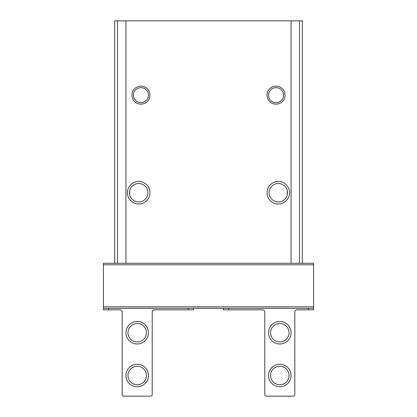 <?xml version="1.0" encoding="UTF-8"?>
<svg xmlns="http://www.w3.org/2000/svg" width="417" height="417" viewBox="0 0 417 417"><rect width="100%" height="100%" fill="white"/><g stroke="black" fill="none" stroke-linecap="round" stroke-linejoin="round"><path stroke-width="0.63" d="M313.584 308.33L313.584 263.294L103.416 263.294L103.416 308.33L313.584 308.33L313.584 309.831L308.33 309.831L308.33 308.33M302.325 263.294L302.325 20.85L114.675 20.85L114.675 263.294M287.313 194.749L287.313 190.725M149.953 95.159A9.007 9.007 0 0 1 136.442 102.957A9.007 9.007 0 0 1 136.442 87.361A9.007 9.007 0 0 1 149.953 95.159M285.061 95.159A9.007 9.007 0 0 1 271.55 102.957A9.007 9.007 0 0 1 271.55 87.361A9.007 9.007 0 0 1 285.061 95.159M149.953 192.737A11.259 11.259 0 0 1 133.065 202.49A11.259 11.259 0 0 1 133.065 182.985A11.259 11.259 0 0 1 149.953 192.737M289.565 192.737A11.259 11.259 0 0 1 272.676 202.49A11.259 11.259 0 0 1 272.676 182.985A11.259 11.259 0 0 1 289.565 192.737M287.532 192.737A9.226 9.226 0 0 1 273.693 200.728A9.226 9.226 0 0 1 273.693 184.747A9.226 9.226 0 0 1 287.532 192.737M147.92 192.737A9.226 9.226 0 0 1 134.081 200.728A9.226 9.226 0 0 1 134.081 184.747A9.226 9.226 0 0 1 147.92 192.737M129.687 194.749L129.687 190.725M121.806 308.33L147.326 308.33M269.674 308.33L295.194 308.33M228.766 308.33L228.766 309.831L223.512 309.831L223.512 308.33L193.488 308.33L193.488 309.831L154.457 309.831A2.252 2.252 0 0 0 152.205 312.083L152.205 394.649A1.501 1.501 0 0 1 150.704 396.15L123.682 396.15A1.501 1.501 0 0 1 122.181 394.649L122.181 312.083A2.252 2.252 0 0 0 119.929 309.831L108.67 309.831L108.67 308.33M283.56 95.159A7.506 7.506 0 0 1 272.301 101.659A7.506 7.506 0 0 1 272.301 88.659A7.506 7.506 0 0 1 283.56 95.159M148.452 95.159A7.506 7.506 0 0 1 137.193 101.659A7.506 7.506 0 0 1 137.193 88.659A7.506 7.506 0 0 1 148.452 95.159M268.548 332.724A11.259 11.259 0 0 0 285.437 342.477A11.259 11.259 0 0 0 285.437 322.972A11.259 11.259 0 0 0 268.548 332.724M268.548 375.508A11.259 11.259 0 0 0 285.437 385.261A11.259 11.259 0 0 0 285.437 365.756A11.259 11.259 0 0 0 268.548 375.508M223.512 309.831L262.543 309.831A2.252 2.252 0 0 1 264.795 312.083L264.795 394.649A1.501 1.501 0 0 0 266.296 396.15L293.318 396.15A1.501 1.501 0 0 0 294.819 394.649L294.819 312.083A2.252 2.252 0 0 1 297.071 309.831L313.584 309.831M270.581 375.508A9.226 9.226 0 0 0 284.42 383.499A9.226 9.226 0 0 0 284.42 367.518A9.226 9.226 0 0 0 270.581 375.508M270.581 332.724A9.226 9.226 0 0 0 284.42 340.715A9.226 9.226 0 0 0 284.42 324.734A9.226 9.226 0 0 0 270.581 332.724M148.452 375.508A11.259 11.259 0 0 1 131.564 385.261A11.259 11.259 0 0 1 131.564 365.756A11.259 11.259 0 0 1 148.452 375.508M148.452 332.724A11.259 11.259 0 0 1 131.564 342.477A11.259 11.259 0 0 1 131.564 322.972A11.259 11.259 0 0 1 148.452 332.724M188.234 308.33L188.234 309.831L193.488 309.831M103.416 309.831L108.67 309.831L103.416 309.831L103.416 308.33M146.419 375.508A9.226 9.226 0 0 1 132.58 383.499A9.226 9.226 0 0 1 132.58 367.518A9.226 9.226 0 0 1 146.419 375.508M146.419 332.724A9.226 9.226 0 0 1 132.58 340.715A9.226 9.226 0 0 1 132.58 324.734A9.226 9.226 0 0 1 146.419 332.724M299.51 263.294L299.51 20.85M291.066 263.294L291.066 20.85M125.934 263.294L125.934 20.85M117.49 263.294L117.49 20.85M313.584 264.795L103.416 264.795M313.584 306.829L103.416 306.829"/></g></svg>
